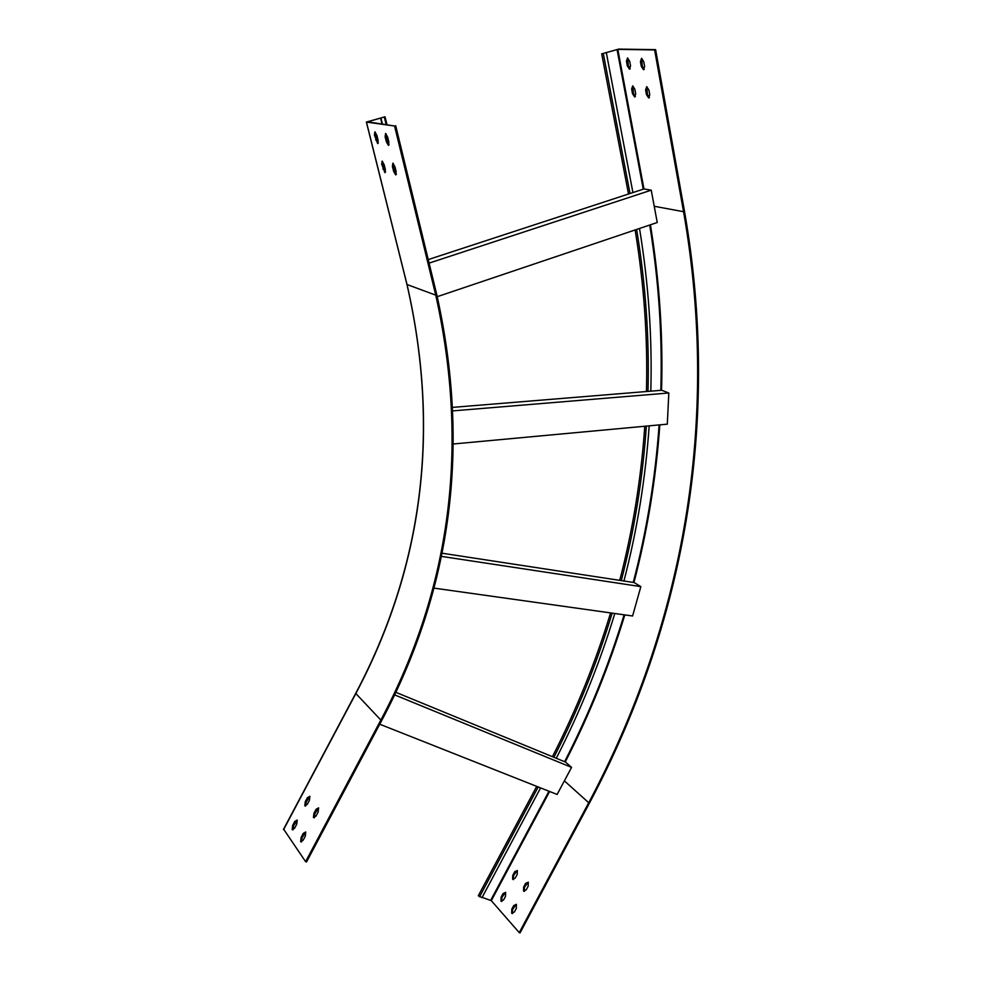 <?xml version="1.0" encoding="UTF-8"?>
<svg xmlns="http://www.w3.org/2000/svg" width="982" height="982" viewBox="0 0 982 982"><rect width="100%" height="100%" fill="white"/><g stroke="black" fill="none" stroke-linecap="round" stroke-linejoin="round"><path stroke-width="1.47" d="M453.684 443.95L667.306 424.163L668.816 392.984L661.721 390.271L453.07 407.346M668.816 392.984L453.23 410.857M649.176 425.832C645.493 478.799 637.072 530.525 623.938 581L441.961 553.197M478.713 895.866L481.99 897.658L540.603 787.908M614.806 613.492C599.658 663.39 580.153 711.643 556.278 758.276L395.832 692.322M639.515 228.475C648.537 283.479 652.306 337.71 650.808 391.167M655.62 49.64L684.503 211.388C721.586 423.647 683.595 625.902 589.482 803.043L520.043 932.9L519.257 932.642L588.721 802.736C682.736 625.779 720.665 423.708 683.558 211.707L654.638 49.935L655.62 49.64L618.758 49.1L601.708 53.863L617.813 49.37L654.638 49.935M644.253 69.354L642.253 66.04L641.762 58.355M649.421 97.586L647.396 94.247L646.905 86.723M630.211 68.838L628.271 65.573L627.744 58.012M635.391 96.641L633.427 93.364L632.899 85.95M640.436 61.584L641.565 58.306L643.75 61.67L644.622 66.432L643.48 69.685L641.295 66.322L640.436 61.584L641.393 61.301M645.591 89.865L646.708 86.686L648.918 90.062L649.765 94.751L648.66 97.918L646.451 94.542L645.591 89.865L646.549 89.571M626.455 61.191L627.535 57.963L629.683 61.277L630.542 65.966L629.462 69.17L627.326 65.855L626.455 61.191L627.412 60.909M631.635 89.043L632.69 85.9L634.851 89.227L635.71 93.855L634.654 96.972L632.482 93.646L631.635 89.043L632.58 88.761M482.137 897.376L491.307 900.666L519.257 932.642M437.26 296.674L657.24 222.497L651.238 190.164L643.971 188.949L632.924 192.57L606.348 52.782M632.924 192.57L428.25 259.579M516.323 904.275L512.555 909.492L512.543 913.604M528.206 882.106L524.4 887.347L524.376 891.411M505.558 892.319L501.863 897.474L501.814 901.488M517.281 870.457L513.537 875.625L513.488 879.602M511.782 909.222L511.683 913.26L514.322 912.082L516.299 908.375L516.397 904.361L513.758 905.539L511.782 909.222L512.555 909.492M523.627 887.077L523.516 891.042L526.192 889.864L528.181 886.157L528.291 882.204L525.591 883.383L523.627 887.077L524.4 887.347M501.09 897.204L500.98 901.157L503.557 899.978L505.509 896.333L505.632 892.38L503.042 893.559L501.09 897.204L501.863 897.474M512.764 875.355L512.641 879.258L515.268 878.068L517.219 874.41L517.342 870.518L514.715 871.709L512.764 875.355L513.537 875.625M379.752 724.225L557.113 794.45L571.573 767.396L565.46 762.057L556.278 758.276M433.823 588.095L632.592 615.996L640.841 586.622L634.151 582.559L623.938 581M395.685 125.671L436.806 294.796C470.427 446.172 452.076 588.046 381.765 720.42L306.531 861.963L305.598 861.656L380.856 720.064C451.057 587.887 469.347 446.258 435.75 295.152L394.568 126.003L366.372 122.063L385.042 116.784L367.513 121.817L394.568 126.003M305.598 861.656L283.737 829.324M301.13 837.413L300.652 841.66L303.143 840.261L305.279 836.222L305.758 831.975L303.266 833.387L301.13 837.413L302.051 837.72L301.548 841.942M313.933 813.305L313.454 817.49L315.995 816.067L318.131 812.028L318.61 807.855L316.069 809.278L313.933 813.305L314.854 813.624L314.35 817.773M292.673 825.42L292.182 829.594L294.625 828.194L296.724 824.217L297.215 820.056L294.772 821.468L292.673 825.42L293.581 825.739L293.053 829.851M305.279 801.68L304.801 805.78L307.28 804.356L309.391 800.379L309.87 796.292L307.378 797.715L305.279 801.68L306.188 801.999L305.672 806.05M305.783 832.024L302.051 837.72M318.634 807.891L314.854 813.624M297.251 820.117L293.581 825.739M309.907 796.341L306.188 801.999M381.961 123.818L380.537 118M382.379 123.867L380.955 118.061M385.116 136.744L385.595 133.478L387.669 137.149L388.884 142.12L388.406 145.373L386.343 141.715L385.116 136.744L386.208 136.424L386.024 133.748M392.407 166.351L392.886 163.172L394.96 166.854L396.176 171.764L395.697 174.919L393.61 171.236L392.407 166.351L393.487 166.019L393.316 163.442M374.437 135.099L374.878 131.87L376.904 135.479L378.119 140.377L377.677 143.581L374.437 135.099L375.517 134.78L375.32 132.153M381.691 164.215L382.121 161.097L384.158 164.706L385.361 169.542L384.919 172.648L381.691 164.215L382.759 163.896L382.55 161.367M389.068 144.784L386.208 136.424M396.347 174.33L393.487 166.019M378.315 142.979L375.517 134.78M385.558 172.046L382.759 163.896M571.573 767.396L394.617 694.875M640.841 586.622L441.311 556.364M651.238 190.164L429.109 263.115M646.352 426.102C642.707 478.835 634.347 530.329 621.287 580.595M538.197 786.963L479.535 896.812M612.154 613.124C597.081 662.801 577.662 710.858 553.885 757.294M636.631 229.444C645.653 284.191 649.433 338.176 647.985 391.401M564.38 780.862L588.721 802.736M650.428 224.792C659.474 280.778 663.181 335.942 661.537 390.296M659.83 424.85C656.001 478.688 647.371 531.25 633.942 582.522M624.81 614.904C609.392 665.587 589.531 714.601 565.251 761.971M654.233 206.269L683.558 211.707M649.728 225.025C658.762 280.95 662.469 336.065 660.825 390.345M659.118 424.911C655.289 478.7 646.672 531.201 633.255 582.412M624.11 614.806C608.705 665.428 588.869 714.393 564.601 761.701M643.959 188.949L617.813 49.37M643.247 189.182L617.064 49.505M548.975 791.222L490.718 900.298M630.014 193.515L603.329 53.654M632.482 93.646L633.427 93.364M627.326 65.855L628.271 65.573M646.451 94.542L647.396 94.247M641.295 66.322L642.253 66.04M549.625 791.48L491.307 900.666M514.715 871.709L515.476 871.991M503.042 893.559L503.803 893.829M525.591 883.383L526.364 883.665M513.758 905.539L514.531 905.809M380.856 720.064L355.84 693.538C423.254 566.307 440.317 429.969 407.027 284.522L406.965 284.264M435.75 295.152L407.027 284.522L366.47 122.161M283.54 829.704L355.975 693.292M386.122 124.37L384.33 117.079M308.287 798.035L307.378 797.715M295.68 821.787L294.772 821.468M316.99 809.61L316.069 809.278M304.175 833.706L303.266 833.387M383.95 168.72L382.882 169.039M376.732 139.665L375.652 139.972M394.69 170.917L393.61 171.236M387.436 141.383L386.343 141.715M635.133 229.948C644.106 284.571 647.875 338.434 646.426 391.523M644.781 426.249C641.123 478.848 632.776 530.219 619.74 580.35M610.583 612.903C595.534 662.445 576.139 710.379 552.424 756.692M628.505 194.006L601.708 53.9M648.66 97.918L649.274 97.734M643.48 69.685L644.106 69.501M536.712 786.373L478.259 895.842M512.641 879.258L513.414 879.528M500.98 901.157L501.753 901.427M523.516 891.042L524.29 891.325M511.683 913.26L512.469 913.53M283.467 829.409L355.73 693.329C423.119 566.135 440.194 429.858 406.953 284.485M305.611 806.075L304.801 805.78M292.992 829.876L292.182 829.594M314.314 817.785L313.454 817.49M301.499 841.955L300.652 841.66M406.916 284.338L366.396 122.149M386.92 124.481L385.042 116.784"/></g></svg>
